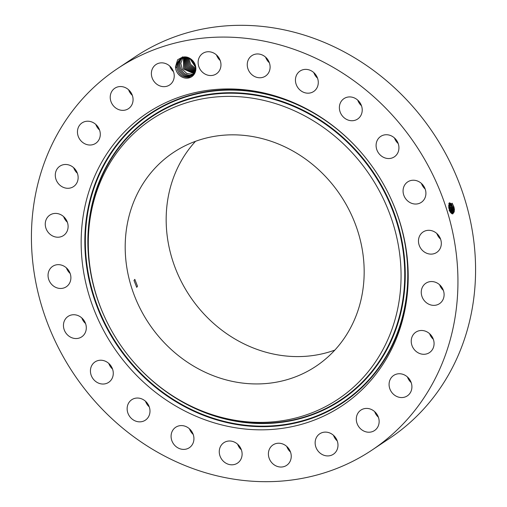 <?xml version="1.0" encoding="UTF-8"?>
<svg xmlns="http://www.w3.org/2000/svg" width="507" height="507" viewBox="0 0 507 507"><rect width="100%" height="100%" fill="white"/><g stroke="black" fill="none" stroke-linecap="round" stroke-linejoin="round"><path stroke-width="0.76" d="M195.499 141.326A128.467 115.273 -123.7 0 0 203.991 314.017A128.467 115.273 -123.7 0 0 334.835 350.103M163.02 341.363A128.467 115.273 -123.7 0 0 316 366.244A128.467 115.273 -123.7 0 0 326.343 177.406A128.467 115.273 -123.7 0 0 173.369 152.525A128.467 115.273 -123.7 0 0 163.02 341.363M137.517 286.271L134.818 279.363L133.981 280.434L136.713 287.336L137.517 286.271M90.873 214.093A168.128 150.858 -123.7 0 0 89.232 260.89A168.128 150.858 -123.7 0 0 183.648 402.362A168.128 150.858 -123.7 0 0 398.496 304.682A168.128 150.858 -123.7 0 0 272.924 102.801A168.128 150.858 -123.7 0 0 90.873 214.093M83.845 212.021A175.809 157.747 -123.7 0 0 215.145 423.123A175.809 157.747 -123.7 0 0 405.518 306.748A175.809 157.747 -123.7 0 0 407.235 257.81A175.809 157.747 -123.7 0 0 308.503 109.88A175.809 157.747 -123.7 0 0 83.845 212.021M390.434 113.067A229.291 205.734 -123.7 0 0 117.396 68.667A229.291 205.734 -123.7 0 0 98.935 405.701A229.291 205.734 -123.7 0 0 371.967 450.102A229.291 205.734 -123.7 0 0 390.434 113.067M177.634 59.75L175.473 66.734A10.964 9.836 -123.7 0 0 182.032 77.058A10.964 9.836 -123.7 0 0 193.116 75.556A10.964 9.836 -123.7 0 0 194.682 63.546A10.964 9.836 -123.7 0 0 184.085 56.942L182.463 57.114L177.634 59.75M334.905 452.979A12.282 11.021 -123.7 0 0 335.083 437.009A12.282 11.021 -123.7 0 0 319.746 433.796A12.282 11.021 -123.7 0 0 318.219 435.05A12.282 11.021 -123.7 0 0 318.041 451.021A12.282 11.021 -123.7 0 0 333.378 454.234A12.282 11.021 -123.7 0 0 334.905 452.979M357.644 413.687A12.282 11.021 -123.7 0 0 360.268 428.523A12.282 11.021 -123.7 0 0 374.54 430.532A12.282 11.021 -123.7 0 0 377.797 426.951A12.282 11.021 -123.7 0 0 375.174 412.115A12.282 11.021 -123.7 0 0 360.902 410.1A12.282 11.021 -123.7 0 0 357.644 413.687M389.37 381.809A12.282 11.021 -123.7 0 0 394.237 394.915A12.282 11.021 -123.7 0 0 407.317 395.872A12.282 11.021 -123.7 0 0 411.621 389.496A12.282 11.021 -123.7 0 0 406.76 376.39A12.282 11.021 -123.7 0 0 393.679 375.433A12.282 11.021 -123.7 0 0 389.37 381.809M411.234 341.585A12.282 11.021 -123.7 0 0 417.692 352.542A12.282 11.021 -123.7 0 0 429.473 352.599A12.282 11.021 -123.7 0 0 434.074 343.182A12.282 11.021 -123.7 0 0 427.61 332.224A12.282 11.021 -123.7 0 0 415.835 332.167A12.282 11.021 -123.7 0 0 411.234 341.585M421.748 295.765A12.282 11.021 -123.7 0 0 439.499 303.674A12.282 11.021 -123.7 0 0 443.612 291.151A12.282 11.021 -123.7 0 0 425.861 283.242A12.282 11.021 -123.7 0 0 421.748 295.765M420.195 247.46A12.282 11.021 -123.7 0 0 436.717 252.429A12.282 11.021 -123.7 0 0 439.594 236.959A12.282 11.021 -123.7 0 0 423.079 231.991A12.282 11.021 -123.7 0 0 420.195 247.46M406.684 199.973A12.282 11.021 -123.7 0 0 421.311 202.35A12.282 11.021 -123.7 0 0 422.299 184.295A12.282 11.021 -123.7 0 0 407.672 181.918A12.282 11.021 -123.7 0 0 406.684 199.973M382.132 156.53A12.282 11.021 -123.7 0 0 394.332 156.853A12.282 11.021 -123.7 0 0 392.893 136.744A12.282 11.021 -123.7 0 0 380.694 136.421A12.282 11.021 -123.7 0 0 382.132 156.53M348.208 120.096A12.282 11.021 -123.7 0 0 357.619 119.044A12.282 11.021 -123.7 0 0 361.985 107.573A12.282 11.021 -123.7 0 0 353.392 97.553A12.282 11.021 -123.7 0 0 343.98 98.612A12.282 11.021 -123.7 0 0 339.614 110.082A12.282 11.021 -123.7 0 0 348.208 120.096M307.236 93.161A12.282 11.021 -123.7 0 0 313.675 91.494A12.282 11.021 -123.7 0 0 317.642 78.49A12.282 11.021 -123.7 0 0 306.482 69.396A12.282 11.021 -123.7 0 0 300.036 71.062A12.282 11.021 -123.7 0 0 296.075 84.067A12.282 11.021 -123.7 0 0 307.236 93.161M261.999 77.546A12.282 11.021 -123.7 0 0 265.497 76.082A12.282 11.021 -123.7 0 0 268.881 61.588A12.282 11.021 -123.7 0 0 255.357 54.179A12.282 11.021 -123.7 0 0 251.859 55.65A12.282 11.021 -123.7 0 0 248.474 70.137A12.282 11.021 -123.7 0 0 261.999 77.546M215.576 74.326A12.282 11.021 -123.7 0 0 216.362 73.857A12.282 11.021 -123.7 0 0 218.986 57.95A12.282 11.021 -123.7 0 0 203.51 52.95A12.282 11.021 -123.7 0 0 202.724 53.425A12.282 11.021 -123.7 0 0 200.1 69.332A12.282 11.021 -123.7 0 0 215.576 74.326M171.144 83.718A12.282 11.021 -123.7 0 0 171.328 67.748A12.282 11.021 -123.7 0 0 155.985 64.535A12.282 11.021 -123.7 0 0 154.464 65.79A12.282 11.021 -123.7 0 0 154.28 81.76A12.282 11.021 -123.7 0 0 169.623 84.973A12.282 11.021 -123.7 0 0 171.144 83.718M131.725 105.082A12.282 11.021 -123.7 0 0 129.101 90.246A12.282 11.021 -123.7 0 0 114.823 88.237A12.282 11.021 -123.7 0 0 111.565 91.824A12.282 11.021 -123.7 0 0 114.189 106.654A12.282 11.021 -123.7 0 0 128.461 108.669A12.282 11.021 -123.7 0 0 131.725 105.082M99.999 136.96A12.282 11.021 -123.7 0 0 95.132 123.86A12.282 11.021 -123.7 0 0 82.052 122.897A12.282 11.021 -123.7 0 0 77.742 129.272A12.282 11.021 -123.7 0 0 82.609 142.378A12.282 11.021 -123.7 0 0 95.69 143.335A12.282 11.021 -123.7 0 0 99.999 136.96M78.135 177.184A12.282 11.021 -123.7 0 0 71.671 166.226A12.282 11.021 -123.7 0 0 59.896 166.169A12.282 11.021 -123.7 0 0 55.295 175.587A12.282 11.021 -123.7 0 0 61.753 186.544A12.282 11.021 -123.7 0 0 73.534 186.601A12.282 11.021 -123.7 0 0 78.135 177.184M67.615 223.004A12.282 11.021 -123.7 0 0 49.863 215.095A12.282 11.021 -123.7 0 0 45.75 227.618A12.282 11.021 -123.7 0 0 63.502 235.527A12.282 11.021 -123.7 0 0 67.615 223.004M69.167 271.308A12.282 11.021 -123.7 0 0 52.652 266.346A12.282 11.021 -123.7 0 0 49.768 281.81A12.282 11.021 -123.7 0 0 66.29 286.778A12.282 11.021 -123.7 0 0 69.167 271.308M82.685 318.802A12.282 11.021 -123.7 0 0 68.058 316.419A12.282 11.021 -123.7 0 0 67.07 334.474A12.282 11.021 -123.7 0 0 81.697 336.857A12.282 11.021 -123.7 0 0 82.685 318.802M107.237 362.239A12.282 11.021 -123.7 0 0 95.031 361.916A12.282 11.021 -123.7 0 0 96.469 382.024A12.282 11.021 -123.7 0 0 108.669 382.348A12.282 11.021 -123.7 0 0 107.237 362.239M141.155 398.673A12.282 11.021 -123.7 0 0 131.744 399.725A12.282 11.021 -123.7 0 0 127.377 411.196A12.282 11.021 -123.7 0 0 135.971 421.216A12.282 11.021 -123.7 0 0 145.382 420.157A12.282 11.021 -123.7 0 0 149.749 408.686A12.282 11.021 -123.7 0 0 141.155 398.673M182.133 425.607A12.282 11.021 -123.7 0 0 175.688 427.274A12.282 11.021 -123.7 0 0 171.721 440.279A12.282 11.021 -123.7 0 0 182.888 449.373A12.282 11.021 -123.7 0 0 189.326 447.713A12.282 11.021 -123.7 0 0 193.294 434.702A12.282 11.021 -123.7 0 0 182.133 425.607M227.37 441.223A12.282 11.021 -123.7 0 0 223.872 442.687A12.282 11.021 -123.7 0 0 220.488 457.181A12.282 11.021 -123.7 0 0 234.006 464.589A12.282 11.021 -123.7 0 0 237.504 463.119A12.282 11.021 -123.7 0 0 240.888 448.632A12.282 11.021 -123.7 0 0 227.37 441.223M273.786 444.443A12.282 11.021 -123.7 0 0 273 444.912A12.282 11.021 -123.7 0 0 270.383 460.819A12.282 11.021 -123.7 0 0 285.859 465.819A12.282 11.021 -123.7 0 0 286.639 465.344A12.282 11.021 -123.7 0 0 289.263 449.443A12.282 11.021 -123.7 0 0 273.786 444.443M371.967 450.102L389.604 438.333A229.291 205.734 -123.7 0 0 408.065 101.299A229.291 205.734 -123.7 0 0 135.033 56.898L117.396 68.667M333.511 435.336A12.282 11.021 -123.7 0 0 337.244 440.925M374.673 411.633A12.282 11.021 -123.7 0 0 378.406 417.229M407.444 376.974A12.282 11.021 -123.7 0 0 411.177 382.563M429.6 333.701A12.282 11.021 -123.7 0 0 433.333 339.297M439.632 284.776A12.282 11.021 -123.7 0 0 443.365 290.372M436.85 233.531A12.282 11.021 -123.7 0 0 437.833 235.692A12.282 11.021 -123.7 0 0 440.583 239.12M421.444 183.452A12.282 11.021 -123.7 0 0 424.315 188.198A12.282 11.021 -123.7 0 0 425.177 189.041M394.465 137.955A12.282 11.021 -123.7 0 0 398.198 143.551M357.752 100.145A12.282 11.021 -123.7 0 0 361.485 105.741M313.808 72.596A12.282 11.021 -123.7 0 0 317.54 78.186M265.63 57.183A12.282 11.021 -123.7 0 0 269.363 62.773M216.495 54.959A12.282 11.021 -123.7 0 0 220.228 60.548M169.756 66.075A12.282 11.021 -123.7 0 0 173.489 71.664M128.594 89.771A12.282 11.021 -123.7 0 0 132.327 95.367M95.823 124.437A12.282 11.021 -123.7 0 0 99.556 130.026M73.667 167.703A12.282 11.021 -123.7 0 0 77.4 173.299M63.635 216.628A12.282 11.021 -123.7 0 0 67.368 222.224M66.417 267.88A12.282 11.021 -123.7 0 0 67.406 270.041A12.282 11.021 -123.7 0 0 70.15 273.469M81.823 317.959A12.282 11.021 -123.7 0 0 84.701 322.706A12.282 11.021 -123.7 0 0 85.556 323.548M108.802 363.449A12.282 11.021 -123.7 0 0 112.535 369.045M145.515 401.259A12.282 11.021 -123.7 0 0 149.248 406.855M189.46 428.814A12.282 11.021 -123.7 0 0 193.192 434.404M237.637 444.227A12.282 11.021 -123.7 0 0 241.37 449.817M286.772 446.452A12.282 11.021 -123.7 0 0 290.505 452.041M452.111 203.174L453.879 206.786L454.449 209.613L450.406 212.389L449.436 210.323L448.689 206.641L452.269 203.377L453.879 206.786L454.342 209.606L454.228 211.73L452.776 213.91L454.367 209.6L454.114 207.661M175.473 66.734L176.842 67.742A9.982 8.955 -123.7 0 0 176.975 68.508C178.8 74.751 182.761 77.641 188.87 77.191L192.952 75.049C199.492 69.567 193.357 56.093 184.085 56.942M450.279 212.173L452.789 213.91M452.244 213.891L453.315 209.841L452.852 207.033L453.676 206.691L454.158 212.053M182.476 56.841L183.293 57.735L179.396 59.934C177.38 62.05 176.525 64.649 176.842 67.742M176.975 68.508C176.404 65.099 177.216 62.234 179.408 59.927L180.676 58.888M452.852 207.033L449.601 202.781L448.993 203.25M183.293 57.735L191.171 59.319M195.018 71.899L192.242 75.169L189.624 76.278C181.1 78.794 173.571 65.124 180.41 59.256C173.521 65.169 181.17 78.896 189.707 76.265L192.242 75.169M452.225 213.891L453.182 211.951L452.827 207.04L451.35 203.801L449.589 202.787M451.141 203.548L452.631 206.945L453.112 212.275M451.629 213.624L452.263 210.075L451.807 207.287L449.132 203.079M451.617 213.612L452.244 210.082L451.781 207.293L450.311 204.08L449.12 203.092M190.626 75.613L192.736 74.808L190.708 75.6C182.178 78.23 174.522 64.497 181.398 58.597C174.573 64.452 182.102 78.122 190.626 75.613M448.644 205.449L449.487 207.712L450.045 211.736M194.618 63.698L192.768 60.84M194.637 63.743L192.736 60.802M450.102 203.82L451.585 207.198L452.06 212.496M450.127 211.894L449.69 207.8L448.651 205.246M450.146 211.932L449.715 207.794L448.651 205.202M450.945 213.035L451.217 210.316L450.761 207.54L448.822 203.814M450.932 213.016L451.192 210.316L450.736 207.547L448.815 203.839M191.671 75.302L191.716 74.928C183.179 77.558 175.523 63.831 182.406 57.925M191.716 74.928L193.192 74.421M182.419 57.918C175.58 63.787 183.109 77.457 191.627 74.941L193.199 74.415M449.069 204.099L450.533 207.452L451.008 212.725M191.031 59.224L195.385 65.961L191.012 59.211M192.717 74.263L186.969 73.604L182.343 69.383L180.79 63.369L182.862 57.855L180.803 63.337L182.324 69.332L186.912 73.566L192.635 74.276L193.636 73.978L192.673 74.63M195.613 67.38L189.84 58.527L195.613 67.399M193.68 73.927L193.718 73.591L183.521 69.009L183.477 57.69L183.509 68.958L194.042 73.502M193.718 73.591L194.035 73.509M195.658 68.534L190.594 64.402L188.807 58.077M195.658 68.521L190.594 64.37L188.819 58.083M184.13 57.564L184.637 68.477L194.415 72.983L184.624 68.489L184.117 57.57M187.888 57.785L189.593 65.073L195.601 69.503L189.605 65.061L187.901 57.785M194.758 72.412L185.638 67.805L184.802 57.494L185.619 67.811L194.758 72.419M195.468 70.346L188.61 65.752L187.051 57.602L188.598 65.758L195.468 70.353M195.062 71.791L186.633 67.127L185.511 57.468L186.62 67.133L195.056 71.798M195.284 71.107L187.622 66.436L186.259 57.5L187.609 66.449L195.284 71.113M89.232 260.89L89.112 259.73A170.168 152.689 56.3 0 1 90.772 212.363A170.168 152.689 56.3 0 1 275.035 99.721A170.168 152.689 56.3 0 1 402.127 304.048A170.168 152.689 56.3 0 1 184.675 402.919L183.648 402.362M108.346 324.645A170.625 153.095 56.3 0 1 90.468 212.167A170.625 153.095 56.3 0 1 275.225 99.226A170.625 153.095 56.3 0 1 402.653 304.099A170.625 153.095 56.3 0 1 292.222 420.518A170.625 153.095 56.3 0 1 132.105 360.249M387.101 190.854A173.318 155.51 56.3 0 1 405.112 304.821A173.318 155.51 56.3 0 1 217.446 419.543A173.318 155.51 56.3 0 1 88.003 211.438A173.318 155.51 56.3 0 1 200.037 93.218A173.318 155.51 56.3 0 1 362.613 154.16M407.172 257.226A173.768 155.915 56.3 0 1 405.416 305.018A173.768 155.915 56.3 0 1 217.256 420.037A173.768 155.915 56.3 0 1 87.483 211.394A173.768 155.915 56.3 0 1 309.017 110.158M454.449 209.613L453.315 209.841M452.263 210.075L453.29 209.847M451.807 207.287L452.827 207.04M449.113 210.785L451.192 210.323M451.217 210.31L452.244 210.082M450.761 207.54L451.781 207.293M448.67 208.047L449.69 207.8M449.715 207.794L450.736 207.547M189.631 76.994L189.707 76.265M190.67 75.968L190.708 75.6"/></g></svg>
